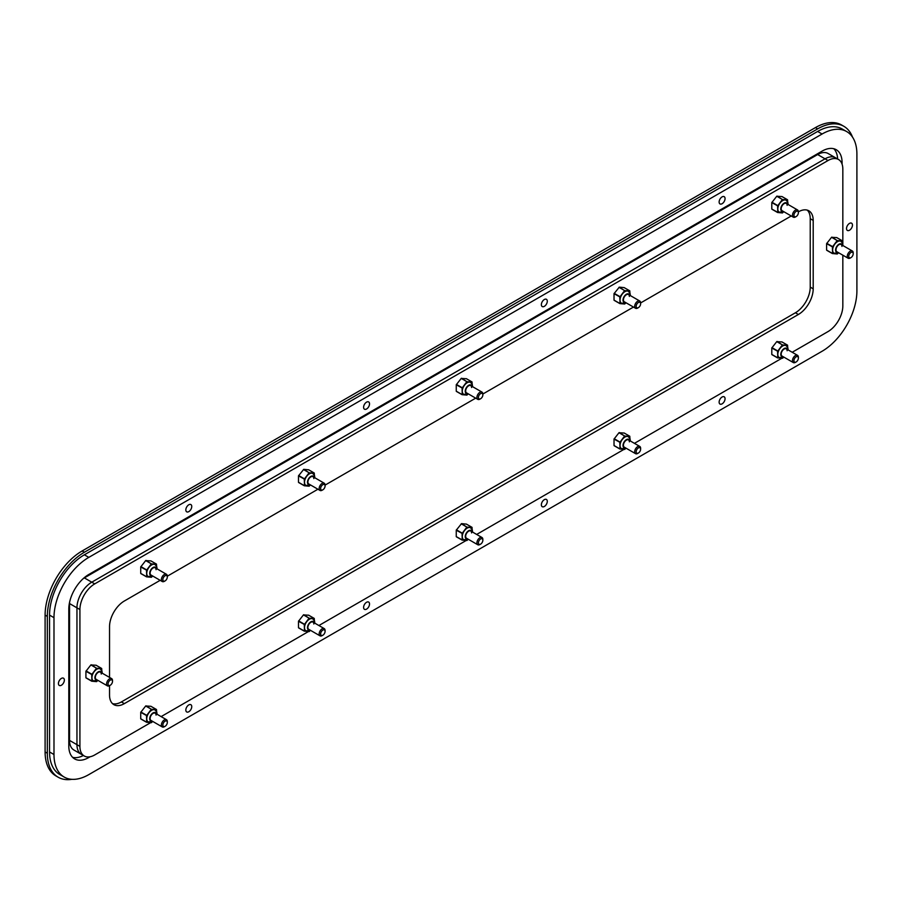 <?xml version="1.0" encoding="UTF-8"?>
<svg xmlns="http://www.w3.org/2000/svg" width="902" height="902" viewBox="0 0 902 902"><rect width="100%" height="100%" fill="white"/><g stroke="black" fill="none" stroke-linecap="round" stroke-linejoin="round"><path stroke-width="1.35" d="M781.978 341.959L776.757 341.632L771.796 348.003L777.716 351.261L782.756 344.992L787.57 345.421L787.649 347.293L787.57 345.421M783.173 357.609L782.62 358.218L777.423 357.677L771.796 354.43L777.468 357.823M771.796 354.43L771.796 348.003M788.156 349.92L787.829 347.698L786.127 345.646A6.878 3.969 120 0 0 782.688 345.985A6.878 3.969 120 0 0 778.189 352.051A6.878 3.969 120 0 0 779.238 357.564L783.962 357.181M787.13 350.743A4.194 2.424 120 0 0 786.262 348.826A4.194 2.424 120 0 0 783.026 349.953A4.194 2.424 120 0 0 781.2 354.17A4.194 2.424 120 0 0 782.068 356.087L793.332 362.581A4.194 2.424 -60 0 1 792.463 360.665A4.194 2.424 -60 0 1 794.29 356.448A4.194 2.424 -60 0 1 797.515 355.332A4.194 2.424 -60 0 1 798.383 357.248L798.383 358.105A3.146 1.815 -60 0 1 796.162 361.95A3.146 1.815 -60 0 1 793.94 360.665A3.146 1.815 -60 0 1 796.162 356.82A3.146 1.815 -60 0 1 798.383 358.105M781.978 196.557L776.757 196.241L771.796 202.612L777.716 205.859L782.756 199.59L787.57 200.03L787.649 201.89L787.57 200.03M783.173 212.207L782.62 212.816L777.795 212.387L771.796 209.027L777.468 212.432M771.796 209.027L771.796 202.612M788.156 204.529L787.829 202.307L786.127 200.244A6.878 3.969 120 0 0 782.688 200.582A6.878 3.969 120 0 0 778.189 206.648A6.878 3.969 120 0 0 779.238 212.162L783.962 211.778M787.13 205.352A4.194 2.424 120 0 0 786.262 203.435A4.194 2.424 120 0 0 783.026 204.551A4.194 2.424 120 0 0 781.2 208.768A4.194 2.424 120 0 0 782.068 210.685L793.332 217.19A4.194 2.424 -60 0 1 792.463 215.274A4.194 2.424 -60 0 1 794.29 211.057A4.194 2.424 -60 0 1 797.515 209.929A4.194 2.424 -60 0 1 798.383 211.846A20.949 12.098 120 0 1 808.857 210.809A20.949 12.098 120 0 1 813.198 220.404L810.233 218.69L810.233 287.118A20.949 12.098 -60 0 1 795.417 312.768L121.387 701.925A20.949 12.098 -60 0 1 112.502 703.628M629.934 293.105L629.788 290.85L624.161 287.603L619.291 287.152L614.025 293.691L619.956 296.95L624.985 290.681L629.799 291.109L629.878 292.981L629.799 291.109M624.827 303.918L619.651 303.365L614.025 300.118L619.697 303.512M614.025 300.118L614.025 293.691M630.385 295.608L630.058 293.387L628.356 291.335A6.878 3.969 120 0 0 624.917 291.673A6.878 3.969 120 0 0 620.418 297.739A6.878 3.969 120 0 0 621.478 303.252L626.202 302.869M629.359 296.431A4.194 2.424 120 0 0 628.491 294.514A4.194 2.424 120 0 0 625.266 295.642A4.194 2.424 120 0 0 623.429 299.859A4.194 2.424 120 0 0 624.297 301.775L635.56 308.27A4.194 2.424 -60 0 1 634.692 306.353A4.194 2.424 -60 0 1 636.519 302.136A4.194 2.424 -60 0 1 639.755 301.02A4.194 2.424 -60 0 1 640.623 302.937L791.234 215.984M624.207 433.05L618.986 432.723L614.025 439.094L619.956 442.341L624.838 436.162L629.799 436.512L629.878 438.372L629.799 436.512M624.827 449.32L619.651 448.768L614.025 445.509L619.697 448.914M614.025 445.509L614.025 439.094M630.385 441.01L630.058 438.789L628.356 436.737A6.878 3.969 120 0 0 624.917 437.075A6.878 3.969 120 0 0 620.418 443.13A6.878 3.969 120 0 0 621.478 448.644L626.202 448.271M629.359 441.833A4.194 2.424 120 0 0 628.491 439.917A4.194 2.424 120 0 0 625.266 441.033A4.194 2.424 120 0 0 623.429 445.25A4.194 2.424 120 0 0 624.297 447.178L635.56 453.672A4.194 2.424 -60 0 1 634.692 451.755A4.194 2.424 -60 0 1 636.519 447.539A4.194 2.424 -60 0 1 639.755 446.411A4.194 2.424 -60 0 1 640.623 448.339L640.623 449.185A3.146 1.815 -60 0 1 638.39 453.041A3.146 1.815 -60 0 1 636.169 451.755A3.146 1.815 -60 0 1 638.39 447.911A3.146 1.815 -60 0 1 640.623 449.185M466.435 378.739L461.226 378.412L456.254 384.782L462.185 388.029L467.078 381.85L472.039 382.2L472.107 384.06L472.039 382.2M467.067 395.008L461.892 394.456L456.254 391.197L461.925 394.602M456.254 391.197L456.254 384.782M472.614 386.699L472.287 384.477L470.585 382.414A6.878 3.969 120 0 0 467.146 382.764A6.878 3.969 120 0 0 462.658 388.818A6.878 3.969 120 0 0 463.707 394.332L468.431 393.96M471.588 387.522A4.194 2.424 120 0 0 470.72 385.605A4.194 2.424 120 0 0 467.495 386.721A4.194 2.424 120 0 0 465.669 390.938A4.194 2.424 120 0 0 466.537 392.866L477.789 399.36A4.194 2.424 -60 0 1 476.921 397.444A4.194 2.424 -60 0 1 478.748 393.227A4.194 2.424 -60 0 1 481.984 392.099A4.194 2.424 -60 0 1 482.852 394.027L633.463 307.063M466.435 524.13L461.52 523.634L456.254 530.184L462.185 533.432L467.225 527.163L472.039 527.591L472.107 529.463L472.039 527.591M467.642 539.779L467.089 540.388L462.264 539.96L456.254 536.6L461.925 539.994M456.254 536.6L456.254 530.184M472.614 532.101L472.287 529.869L470.585 527.817A6.878 3.969 120 0 0 467.146 528.155A6.878 3.969 120 0 0 462.658 534.221A6.878 3.969 120 0 0 463.707 539.734L468.431 539.351M471.588 532.924A4.194 2.424 120 0 0 470.72 531.007A4.194 2.424 120 0 0 467.495 532.124A4.194 2.424 120 0 0 465.669 536.34A4.194 2.424 120 0 0 466.537 538.257L477.789 544.763A4.194 2.424 -60 0 1 476.921 542.846A4.194 2.424 -60 0 1 478.748 538.629A4.194 2.424 -60 0 1 481.984 537.502A4.194 2.424 -60 0 1 482.852 539.419L482.852 540.275A3.146 1.815 -60 0 1 480.631 544.12A3.146 1.815 -60 0 1 478.41 542.846A3.146 1.815 -60 0 1 480.631 538.99A3.146 1.815 -60 0 1 482.852 540.275M150.905 706.3L145.684 705.984L140.723 712.354L146.654 715.602L151.683 709.333L156.497 709.773L156.576 711.633L156.497 709.773M152.1 721.95L151.547 722.558L146.35 722.028L140.723 718.77L146.395 722.175M140.723 718.77L140.723 712.354M157.083 714.271L156.756 712.05L155.054 709.987A6.878 3.969 120 0 0 151.615 710.336A6.878 3.969 120 0 0 147.116 716.391A6.878 3.969 120 0 0 148.176 721.904L152.889 721.532M156.057 715.094A4.194 2.424 120 0 0 155.189 713.178A4.194 2.424 120 0 0 151.964 714.294A4.194 2.424 120 0 0 150.127 718.511A4.194 2.424 120 0 0 150.995 720.427L162.259 726.933A4.194 2.424 -60 0 1 161.39 725.016A4.194 2.424 -60 0 1 163.217 720.799A4.194 2.424 -60 0 1 166.442 719.672A4.194 2.424 -60 0 1 167.31 721.589L167.31 722.446A3.146 1.815 -60 0 1 165.089 726.302A3.146 1.815 -60 0 1 162.867 725.016A3.146 1.815 -60 0 1 165.089 721.16A3.146 1.815 -60 0 1 167.31 722.446M96.097 665.248L90.876 664.932L85.915 671.302L91.835 674.549L96.875 668.281L101.689 668.709L101.768 670.581L101.689 668.709M97.292 680.897L96.739 681.506L91.914 681.078L85.915 677.718L91.576 681.123M85.915 677.718L85.915 671.302M102.276 673.219L101.937 670.987L100.235 668.934A6.878 3.969 120 0 0 96.796 669.273A6.878 3.969 120 0 0 92.308 675.339A6.878 3.969 120 0 0 93.357 680.852L98.081 680.469M101.249 674.042A4.194 2.424 120 0 0 100.381 672.125A4.194 2.424 120 0 0 97.145 673.242A4.194 2.424 120 0 0 95.319 677.458A4.194 2.424 120 0 0 96.187 679.375L107.451 685.881A4.194 2.424 -60 0 1 106.583 683.964A4.194 2.424 -60 0 1 108.409 679.747A4.194 2.424 -60 0 1 111.634 678.62A4.194 2.424 -60 0 1 112.502 680.536L112.502 681.393A3.146 1.815 -60 0 1 110.281 685.238A3.146 1.815 -60 0 1 108.06 683.964A3.146 1.815 -60 0 1 110.281 680.108A3.146 1.815 -60 0 1 112.502 681.393M150.905 560.909L145.684 560.582L140.723 566.952L146.654 570.211L151.536 564.021L156.497 564.37L156.576 566.242L156.497 564.37M152.1 576.558L151.547 577.156L146.35 576.626L140.723 573.379L146.395 576.773M140.723 573.379L140.723 566.952M157.083 568.869L156.756 566.648L155.054 564.596A6.878 3.969 120 0 0 151.615 564.934A6.878 3.969 120 0 0 147.116 571A6.878 3.969 120 0 0 148.176 576.513L152.889 576.13M156.057 569.692A4.194 2.424 120 0 0 155.189 567.775A4.194 2.424 120 0 0 151.964 568.903A4.194 2.424 120 0 0 150.127 573.12A4.194 2.424 120 0 0 150.995 575.036L162.259 581.531A4.194 2.424 -60 0 1 161.39 579.614A4.194 2.424 -60 0 1 163.217 575.397A4.194 2.424 -60 0 1 166.442 574.281A4.194 2.424 -60 0 1 167.31 576.198L317.932 489.234M308.676 469.818L303.748 469.322L298.494 475.873L304.414 479.12L309.454 472.851L314.268 473.279L314.347 475.151L314.268 473.279M309.296 486.099L304.121 485.535L298.494 482.288L304.166 485.682M298.494 482.288L298.494 475.873M314.854 477.789L314.527 475.557L312.814 473.505A6.878 3.969 120 0 0 309.375 473.843A6.878 3.969 120 0 0 304.887 479.909A6.878 3.969 120 0 0 305.936 485.423L310.66 485.039M313.828 478.612A4.194 2.424 120 0 0 312.96 476.696A4.194 2.424 120 0 0 309.724 477.812A4.194 2.424 120 0 0 307.898 482.029A4.194 2.424 120 0 0 308.766 483.946L320.03 490.451A4.194 2.424 -60 0 1 319.161 488.534A4.194 2.424 -60 0 1 320.988 484.318A4.194 2.424 -60 0 1 324.213 483.19A4.194 2.424 -60 0 1 325.081 485.107L475.692 398.154M308.676 615.22L303.455 614.893L298.494 621.264L304.414 624.522L309.307 618.332L314.268 618.682L314.347 620.553L314.268 618.682M309.296 631.49L304.121 630.938L298.494 627.691L304.166 631.084M298.494 627.691L298.494 621.264M314.854 623.181L314.527 620.959L312.814 618.907A6.878 3.969 120 0 0 309.375 619.246A6.878 3.969 120 0 0 304.887 625.312A6.878 3.969 120 0 0 305.936 630.825L310.66 630.442M313.828 624.004A4.194 2.424 120 0 0 312.96 622.087A4.194 2.424 120 0 0 309.724 623.214A4.194 2.424 120 0 0 307.898 627.431A4.194 2.424 120 0 0 308.766 629.348L320.03 635.842A4.194 2.424 -60 0 1 319.161 633.926A4.194 2.424 -60 0 1 320.988 629.709A4.194 2.424 -60 0 1 324.213 628.593A4.194 2.424 -60 0 1 325.081 630.509L325.081 631.366A3.146 1.815 -60 0 1 322.86 635.211A3.146 1.815 -60 0 1 320.638 633.926A3.146 1.815 -60 0 1 322.86 630.081A3.146 1.815 -60 0 1 325.081 631.366M836.785 237.609L831.565 237.294L826.604 243.664L832.535 246.911L837.417 240.733L842.378 241.082L842.457 242.942L842.378 241.082M837.981 253.27L837.417 253.868L832.23 253.338L826.604 250.079L832.275 253.485M826.604 250.079L826.604 243.664M842.964 245.581L842.637 243.36L840.935 241.296A6.878 3.969 120 0 0 837.496 241.646A6.878 3.969 120 0 0 832.997 247.7A6.878 3.969 120 0 0 834.057 253.214L838.781 252.842M841.938 246.404A4.194 2.424 120 0 0 841.07 244.487A4.194 2.424 120 0 0 837.845 245.603A4.194 2.424 120 0 0 836.007 249.82A4.194 2.424 120 0 0 836.876 251.748L848.139 258.243A4.194 2.424 -60 0 1 847.271 256.326A4.194 2.424 -60 0 1 849.098 252.109A4.194 2.424 -60 0 1 852.334 250.981A4.194 2.424 -60 0 1 853.202 252.898L853.202 253.755A3.146 1.815 -60 0 1 850.969 257.611A3.146 1.815 -60 0 1 848.748 256.326A3.146 1.815 -60 0 1 850.969 252.481A3.146 1.815 -60 0 1 853.202 253.755M53.985 754.523L49.542 751.952A49.238 28.424 120 0 0 59.746 774.491L64.189 777.062A49.238 28.424 -60 0 1 53.985 754.523L53.985 617.678A49.238 28.424 -60 0 1 88.802 557.38L822.083 134.015A49.238 28.424 -60 0 1 846.707 131.579A49.238 28.424 -60 0 1 856.9 154.118L856.9 290.963A49.238 28.424 -60 0 1 822.083 351.261L88.802 774.615A49.238 28.424 -60 0 1 64.189 777.062M49.542 751.952L49.542 615.108A49.238 28.424 120 0 1 84.36 554.809L817.64 131.455A49.238 28.424 120 0 1 842.254 129.02L846.707 131.579M83.379 755.481A28.278 16.326 -60 0 1 72.611 757.33M833.831 148.751A28.278 16.326 -60 0 1 837.62 158.989M841.138 162.123L842.085 162.676L842.085 164.175M90.099 756.767L88.802 757.511L87.844 756.97M842.085 162.676A28.278 16.326 120 0 0 836.233 149.721A28.278 16.326 120 0 0 822.083 151.13L88.802 574.484A28.278 16.326 120 0 0 68.8 609.121L68.8 745.965A28.278 16.326 120 0 0 74.663 758.92A28.278 16.326 120 0 0 88.802 757.511M58.427 683.536A4.194 2.424 120 0 0 59.295 685.452A4.194 2.424 120 0 0 62.531 684.325A4.194 2.424 120 0 0 64.358 680.108A4.194 2.424 120 0 0 63.49 678.191A4.194 2.424 120 0 0 60.265 679.319A4.194 2.424 120 0 0 58.427 683.536M846.527 228.533A4.194 2.424 120 0 0 847.395 230.45A4.194 2.424 120 0 0 850.631 229.322A4.194 2.424 120 0 0 852.458 225.105A4.194 2.424 120 0 0 851.589 223.189A4.194 2.424 120 0 0 848.365 224.316A4.194 2.424 120 0 0 846.527 228.533M185.835 509.912A4.194 2.424 120 0 0 186.703 511.829A4.194 2.424 120 0 0 189.927 510.701A4.194 2.424 120 0 0 191.754 506.496A4.194 2.424 120 0 0 190.886 504.568A4.194 2.424 120 0 0 187.661 505.695A4.194 2.424 120 0 0 185.835 509.912M185.835 710.043A4.194 2.424 120 0 0 186.703 711.96A4.194 2.424 120 0 0 189.927 710.844A4.194 2.424 120 0 0 191.754 706.627A4.194 2.424 120 0 0 190.886 704.71A4.194 2.424 120 0 0 187.661 705.826A4.194 2.424 120 0 0 185.835 710.043M719.131 202.014A4.194 2.424 120 0 0 719.999 203.931A4.194 2.424 120 0 0 723.224 202.815A4.194 2.424 120 0 0 725.061 198.598A4.194 2.424 120 0 0 724.193 196.67A4.194 2.424 120 0 0 720.957 197.797A4.194 2.424 120 0 0 719.131 202.014M719.131 402.145A4.194 2.424 120 0 0 719.999 404.073A4.194 2.424 120 0 0 723.224 402.946A4.194 2.424 120 0 0 725.061 398.729A4.194 2.424 120 0 0 724.193 396.812A4.194 2.424 120 0 0 720.957 397.929A4.194 2.424 120 0 0 719.131 402.145M363.596 407.276A4.194 2.424 120 0 0 364.464 409.192A4.194 2.424 120 0 0 367.7 408.076A4.194 2.424 120 0 0 369.527 403.859A4.194 2.424 120 0 0 368.659 401.942A4.194 2.424 120 0 0 365.423 403.059A4.194 2.424 120 0 0 363.596 407.276M363.596 607.418A4.194 2.424 120 0 0 364.464 609.335A4.194 2.424 120 0 0 367.7 608.207A4.194 2.424 120 0 0 369.527 603.99A4.194 2.424 120 0 0 368.659 602.074A4.194 2.424 120 0 0 365.423 603.201A4.194 2.424 120 0 0 363.596 607.418M541.369 304.65A4.194 2.424 120 0 0 542.237 306.567A4.194 2.424 120 0 0 545.462 305.44A4.194 2.424 120 0 0 547.288 301.223A4.194 2.424 120 0 0 546.42 299.306A4.194 2.424 120 0 0 543.196 300.434A4.194 2.424 120 0 0 541.369 304.65M541.369 504.782A4.194 2.424 120 0 0 542.237 506.698A4.194 2.424 120 0 0 545.462 505.582A4.194 2.424 120 0 0 547.288 501.365A4.194 2.424 120 0 0 546.42 499.449A4.194 2.424 120 0 0 543.196 500.565A4.194 2.424 120 0 0 541.369 504.782M76.952 744.68A20.949 12.098 120 0 0 81.293 754.275A20.949 12.098 -60 0 1 76.952 744.68L76.952 607.835A20.949 12.098 -60 0 1 91.767 582.185A20.949 12.098 120 0 0 76.952 607.835L76.952 744.68L79.917 746.394A20.949 12.098 -60 0 0 84.247 755.989L73.885 750.002A20.949 12.098 120 0 1 69.544 740.407L76.952 744.68M94.721 583.887L828.013 160.533A20.949 12.098 -60 0 1 838.488 159.496L835.523 157.782A20.949 12.098 120 0 0 825.048 158.82A20.949 12.098 -60 0 1 835.523 157.782L828.115 153.509A20.949 12.098 120 0 0 817.64 154.546L84.36 577.9L91.767 582.185L825.048 158.82L91.767 582.185L94.721 583.887A20.949 12.098 -60 0 0 79.917 609.549L79.917 746.394M807.279 210.143A20.949 12.098 -60 0 1 810.233 218.69M842.829 255.176L842.829 305.936A20.949 12.098 -60 0 1 828.013 331.586L792.204 352.265M84.247 755.989A20.949 12.098 -60 0 0 94.721 754.951L150.713 722.626M161.131 716.605L308.484 631.535M318.902 625.526L466.255 540.456M476.673 534.435L624.015 449.365M634.433 443.344L781.786 358.274M838.488 159.496A20.949 12.098 -60 0 1 842.829 169.091L842.829 243.98M109.943 685.407A4.194 2.424 -60 0 1 109.537 685.667L109.537 695.081A20.949 12.098 120 0 0 113.877 704.665A20.949 12.098 120 0 0 124.352 703.628L798.383 314.482A20.949 12.098 120 0 0 813.198 288.82L813.198 220.404M160.161 580.324L124.352 601.003A20.949 12.098 120 0 0 109.537 626.653L109.537 677.413M84.36 577.9A20.949 12.098 120 0 0 83.266 578.577M69.578 602.288A20.949 12.098 120 0 0 69.544 603.562L69.544 740.407M795.823 362.119A4.194 2.424 -60 0 1 795.417 362.378A4.194 2.424 -60 0 1 793.332 362.581M638.052 453.21A4.194 2.424 -60 0 1 637.658 453.469A4.194 2.424 -60 0 1 635.56 453.672M480.281 544.289A4.194 2.424 -60 0 1 479.887 544.549A4.194 2.424 -60 0 1 477.789 544.763M322.521 635.38A4.194 2.424 -60 0 1 322.115 635.639A4.194 2.424 -60 0 1 320.03 635.842M164.75 726.46A4.194 2.424 -60 0 1 164.356 726.73A4.194 2.424 -60 0 1 162.259 726.933M795.823 216.717A4.194 2.424 -60 0 1 795.417 216.976A4.194 2.424 -60 0 1 793.332 217.19M798.383 212.703A3.146 1.815 -60 0 1 796.162 216.559A3.146 1.815 -60 0 1 793.94 215.274A3.146 1.815 -60 0 1 796.162 211.418A3.146 1.815 -60 0 1 798.383 212.703L798.383 211.846M638.052 307.808A4.194 2.424 -60 0 1 637.658 308.067A4.194 2.424 -60 0 1 635.56 308.27M640.623 303.794A3.146 1.815 -60 0 1 638.39 307.638A3.146 1.815 -60 0 1 636.169 306.353A3.146 1.815 -60 0 1 638.39 302.508A3.146 1.815 -60 0 1 640.623 303.794L640.623 302.937M480.281 398.898A4.194 2.424 -60 0 1 479.887 399.158A4.194 2.424 -60 0 1 477.789 399.36M482.852 394.873A3.146 1.815 -60 0 1 480.631 398.729A3.146 1.815 -60 0 1 478.41 397.444A3.146 1.815 -60 0 1 480.631 393.599A3.146 1.815 -60 0 1 482.852 394.873L482.852 394.027M322.521 489.978A4.194 2.424 -60 0 1 322.115 490.237A4.194 2.424 -60 0 1 320.03 490.451M325.081 485.964A3.146 1.815 -60 0 1 322.86 489.809A3.146 1.815 -60 0 1 320.638 488.534A3.146 1.815 -60 0 1 322.86 484.678A3.146 1.815 -60 0 1 325.081 485.964L325.081 485.107M164.75 581.068A4.194 2.424 -60 0 1 164.356 581.328A4.194 2.424 -60 0 1 162.259 581.531M167.31 577.054A3.146 1.815 -60 0 1 165.089 580.899A3.146 1.815 -60 0 1 162.867 579.614A3.146 1.815 -60 0 1 165.089 575.769A3.146 1.815 -60 0 1 167.31 577.054L167.31 576.198M850.631 257.78A4.194 2.424 -60 0 1 850.236 258.04A4.194 2.424 -60 0 1 848.139 258.243M110.281 685.238L109.537 685.667A4.194 2.424 -60 0 1 107.451 685.881M45.1 751.952A52.372 30.24 120 0 0 55.947 775.934L58.168 777.22A52.372 30.24 -60 0 1 47.321 753.238L45.1 751.952L45.1 615.108A52.372 30.24 120 0 1 82.138 550.964L815.419 127.61A52.372 30.24 120 0 1 841.611 125.006L843.832 126.291A52.372 30.24 -60 0 1 852.514 137.127M47.321 753.238L47.321 616.393A52.372 30.24 -60 0 1 84.36 552.25L817.64 128.885A52.372 30.24 -60 0 1 843.832 126.291M71.889 779.317A52.372 30.24 -60 0 1 58.168 777.22M771.943 347.631L777.569 350.878L777.795 357.778M776.757 341.632L782.384 344.891L777.795 351.07M777.05 341.463L782.609 345.083M781.865 341.892L787.502 345.15L782.756 344.992M787.705 347.417L787.559 345.162L781.933 341.914M782.722 358.162L783.252 357.575M777.682 357.902L782.609 358.218M777.716 351.261L777.716 357.677M783.229 356.752A4.781 2.762 -60 0 1 780.816 353.843A4.781 2.762 -60 0 1 784.165 348.555A4.781 2.762 -60 0 1 787.412 349.491M771.943 202.228L777.569 205.476L777.795 212.387M776.757 196.241L782.384 199.489L777.795 205.667M777.05 196.072L782.609 199.68M781.865 196.501L787.502 199.748L782.756 199.59M787.705 202.014L787.559 199.77L781.933 196.512M777.682 212.5L782.609 212.816M777.716 205.859L777.716 212.274M783.229 211.35A4.781 2.762 -60 0 1 780.816 208.441A4.781 2.762 -60 0 1 784.165 203.153A4.781 2.762 -60 0 1 787.412 204.1M614.172 293.319L619.809 296.566L620.024 303.467M618.986 287.321L624.624 290.579L620.024 296.758M619.291 287.152L624.838 290.771M624.105 287.58L629.731 290.839L624.985 290.681M625.402 303.298L624.669 304.019L619.922 303.591M619.956 296.95L619.956 303.365M625.458 302.441A4.781 2.762 -60 0 1 623.045 299.532A4.781 2.762 -60 0 1 626.394 294.244A4.781 2.762 -60 0 1 629.641 295.18M614.172 438.71L619.809 441.957L620.024 448.869M618.986 432.723L624.624 435.97L620.024 442.149M619.291 432.554L624.838 436.162M624.105 432.983L629.731 436.23L624.985 436.083M629.934 438.507L629.788 436.252L624.161 433.005M625.402 448.7L624.669 449.421L619.922 448.982M619.956 442.341L619.956 448.768M625.458 447.843A4.781 2.762 -60 0 1 623.045 444.934A4.781 2.762 -60 0 1 626.394 439.635A4.781 2.762 -60 0 1 629.641 440.582M456.412 384.399L462.038 387.646L462.264 394.557M461.226 378.412L466.853 381.659L462.264 387.837M461.52 378.242L467.078 381.85M466.334 378.671L471.96 381.918L467.225 381.772M472.174 384.196L472.028 381.941L466.39 378.693M467.642 394.388L466.909 395.11L462.151 394.67M462.185 388.029L462.185 394.456M467.687 393.531A4.781 2.762 -60 0 1 465.274 390.622A4.781 2.762 -60 0 1 468.634 385.323A4.781 2.762 -60 0 1 471.881 386.27M456.412 529.801L462.038 533.048L462.264 539.96M461.226 523.814L466.853 527.061L462.264 533.24M461.52 523.634L467.078 527.253M466.334 524.073L471.96 527.32L467.225 527.163M472.174 529.587L472.028 527.343L466.39 524.085M462.151 540.072L467.078 540.388M462.185 533.432L462.185 539.847M467.687 538.922A4.781 2.762 -60 0 1 465.274 536.013A4.781 2.762 -60 0 1 468.634 530.726A4.781 2.762 -60 0 1 471.881 531.673M140.87 711.971L146.496 715.218L146.722 722.13M145.684 705.984L151.31 709.231L146.722 715.41M145.977 705.815L151.536 709.423M150.792 706.243L156.429 709.491L151.683 709.333M156.632 711.768L156.486 709.513L150.859 706.266M146.609 722.243L151.536 722.558M146.654 715.602L146.654 722.028M152.156 721.104A4.781 2.762 -60 0 1 149.743 718.184A4.781 2.762 -60 0 1 153.092 712.896A4.781 2.762 -60 0 1 156.339 713.843M86.062 670.919L91.688 674.166L91.914 681.078M90.876 664.932L96.503 668.179L91.914 674.358M91.17 664.763L96.728 668.371M95.984 665.191L101.61 668.438L96.875 668.281M101.825 670.705L101.678 668.461L96.052 665.202M91.801 681.19L96.728 681.506M91.835 674.549L91.835 680.965M97.337 680.04A4.781 2.762 -60 0 1 94.936 677.131A4.781 2.762 -60 0 1 98.284 671.843A4.781 2.762 -60 0 1 101.531 672.791M140.87 566.569L146.496 569.827L146.722 576.728M145.684 560.582L151.31 563.829L146.722 570.019M145.977 560.413L151.536 564.021M150.792 560.841L156.429 564.088L151.683 563.942M156.632 566.366L156.486 564.111L150.859 560.864M146.609 576.84L151.536 577.156M146.654 570.211L146.654 576.626M152.156 575.702A4.781 2.762 -60 0 1 149.743 572.793A4.781 2.762 -60 0 1 153.092 567.505A4.781 2.762 -60 0 1 156.339 568.44M298.641 475.489L304.267 478.736L304.493 485.648M303.455 469.502L309.082 472.749L304.493 478.928M303.748 469.322L309.307 472.941M308.563 469.762L314.189 473.009L309.454 472.851M314.403 475.275L314.257 473.031L308.631 469.773M309.871 485.468L309.138 486.201L304.38 485.761M304.414 479.12L304.414 485.535M309.916 484.611A4.781 2.762 -60 0 1 307.514 481.702A4.781 2.762 -60 0 1 310.863 476.414A4.781 2.762 -60 0 1 314.11 477.361M298.641 620.88L304.267 624.139L304.493 631.039M303.455 614.893L309.082 618.152L304.493 624.331M303.748 614.724L309.307 618.332M308.563 615.153L314.189 618.4L309.454 618.253M314.403 620.677L314.257 618.422L308.631 615.175M309.871 630.87L309.138 631.592L304.38 631.163M304.414 624.522L304.414 630.938M309.916 630.013A4.781 2.762 -60 0 1 307.514 627.104A4.781 2.762 -60 0 1 310.863 621.816A4.781 2.762 -60 0 1 314.11 622.752M826.751 243.281L832.388 246.528L832.602 253.439M831.565 237.294L837.203 240.541L832.602 246.72M831.869 237.125L837.417 240.733M836.684 237.553L842.31 240.8L837.563 240.654M842.513 243.078L842.367 240.823L836.74 237.576M838.071 253.225L837.417 253.868M826.694 250.271L832.321 253.53L837.248 253.992L832.501 253.552M832.535 246.911L832.535 253.338M838.037 252.413A4.781 2.762 -60 0 1 835.624 249.504A4.781 2.762 -60 0 1 838.973 244.205A4.781 2.762 -60 0 1 842.22 245.152M53.985 617.678L49.542 615.108M88.802 557.38L84.36 554.809M822.083 134.015L817.64 131.455M79.917 609.549L69.544 603.562M828.013 160.533L817.64 154.546M121.387 701.925L124.352 703.628M798.383 314.482L795.417 312.768M813.198 288.82L810.233 287.118M47.321 616.393L45.1 615.108M84.36 552.25L82.138 550.964M817.64 128.885L815.419 127.61M782.767 358.173L777.513 357.868L771.886 354.621M771.886 209.219L777.625 212.511L782.44 212.94L783.252 212.173M614.115 300.31L619.854 303.591L624.669 304.019L625.492 303.264M614.115 445.701L619.854 448.993L624.669 449.421L625.492 448.655M456.344 391.389L462.095 394.681L466.909 395.11L467.721 394.343M456.344 536.791L462.095 540.084L466.909 540.512L467.721 539.746M140.813 718.962L146.552 722.254L151.367 722.682L152.19 721.916M85.994 677.909L91.745 681.202L96.559 681.63L97.371 680.863M140.813 573.571L146.552 576.852L151.367 577.28L152.19 576.525M298.573 482.48L304.324 485.772L309.138 486.201L309.95 485.434M298.573 627.882L304.324 631.163L309.138 631.592L309.95 630.836M797.515 355.332L786.262 348.826M796.162 361.95L795.417 362.378M639.755 446.411L628.491 439.917M638.39 453.041L637.658 453.469M481.984 537.502L470.72 531.007M480.631 544.12L479.887 544.549M324.213 628.593L312.96 622.087M322.86 635.211L322.115 635.639M166.442 719.672L155.189 713.178M165.089 726.302L164.356 726.73M797.515 209.929L786.262 203.435M796.162 216.559L795.417 216.976M639.755 301.02L628.491 294.514M638.39 307.638L637.658 308.067M481.984 392.099L470.72 385.605M480.631 398.729L479.887 399.158M324.213 483.19L312.96 476.696M322.86 489.809L322.115 490.237M166.442 574.281L155.189 567.775M165.089 580.899L164.356 581.328M852.334 250.981L841.07 244.487M850.969 257.611L850.236 258.04M111.634 678.62L100.381 672.125"/></g></svg>
